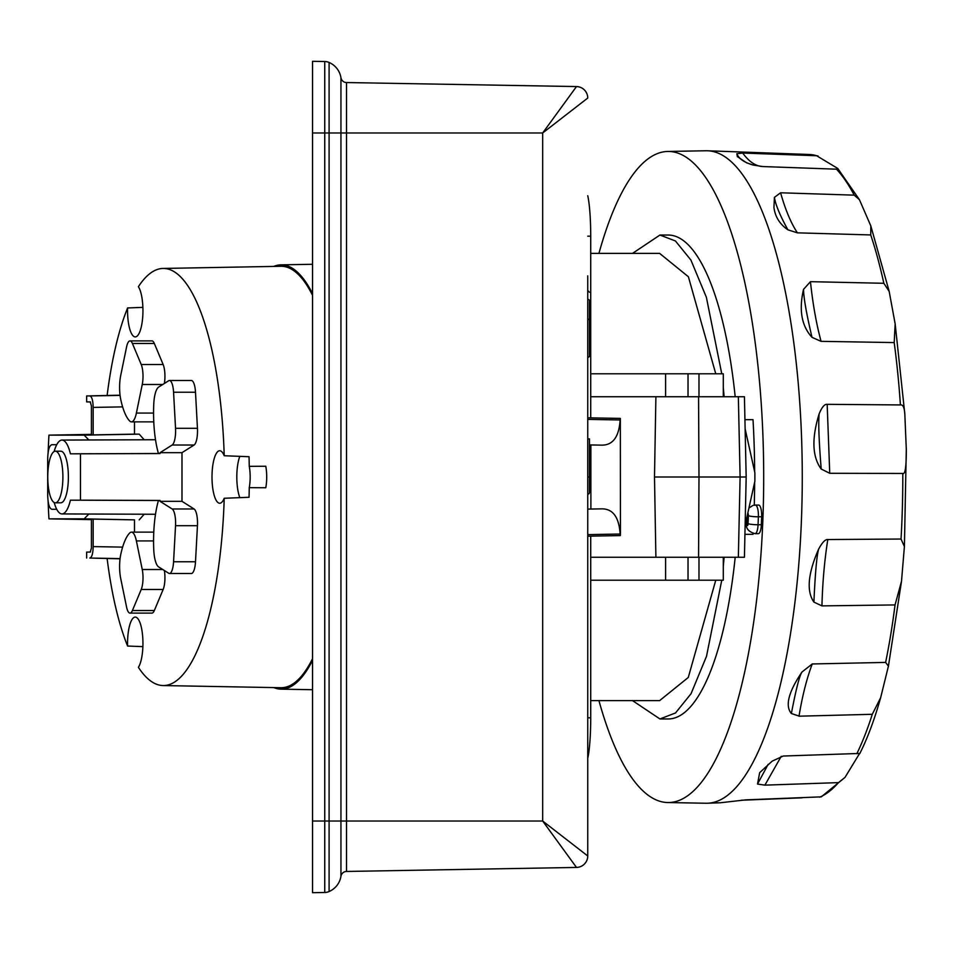 <?xml version="1.0" encoding="UTF-8"?>
<svg xmlns="http://www.w3.org/2000/svg" width="954" height="954" viewBox="0 0 954 954"><rect width="100%" height="100%" fill="white"/><g stroke="black" fill="none" stroke-linecap="round" stroke-linejoin="round"><path stroke-width="1.43" d="M312.53 132.976L312.53 61.306L324.742 61.521L324.742 132.976L329.094 132.976L329.094 821.024L324.742 821.024L324.742 892.479A11.472 11.472 0 0 0 329.094 891.537A11.472 11.472 0 0 1 324.742 892.479L312.53 892.694L312.53 132.976L324.742 132.976L324.742 821.024L312.53 821.024M312.53 190.311L312.53 239.049M587.747 98.047A11.472 11.46 180 0 0 576.478 86.587L542.683 132.976L542.683 821.024L346.517 821.024L346.517 132.976L542.683 132.976L587.747 98.047A11.472 11.472 0 0 0 576.478 86.564L346.517 82.545A5.736 5.736 0 0 1 340.948 77.715A20.07 20.07 0 0 0 329.094 62.463A11.472 11.472 0 0 0 324.742 61.521A11.472 11.472 0 0 1 329.094 62.463A20.07 20.07 0 0 1 340.948 77.715A20.07 20.07 0 0 0 329.094 62.463L329.094 132.976L340.948 132.976L340.948 821.024L329.094 821.024L329.094 891.537A20.07 20.07 0 0 0 340.948 876.285A5.736 5.736 0 0 1 346.517 871.455A5.736 5.736 0 0 0 340.948 876.285A20.07 20.07 0 0 1 329.094 891.537A20.07 20.07 0 0 0 340.948 876.285A5.736 5.736 0 0 1 346.517 871.455L576.478 867.436L542.683 821.024L587.747 855.976L587.747 275.885M346.517 82.545A5.736 5.736 0 0 1 340.948 77.715L340.948 132.976L346.517 132.976L346.517 82.545L576.478 86.564M587.747 678.115L587.747 855.953A11.472 11.472 0 0 1 576.478 867.436A11.472 11.472 0 0 0 587.747 855.976A11.472 11.472 0 0 1 576.478 867.436A11.472 11.472 0 0 0 587.747 855.976A11.472 11.46 180 0 1 576.478 867.413M492.264 868.915L575.167 867.46M587.747 324.193L587.747 318.731L589.465 319.936L589.465 356.474L587.747 357.738M587.747 432.15L587.747 438.864L589.465 438.888L589.465 492.479L589.465 477L587.747 477M587.747 494.196A1.717 1.717 0 0 0 589.465 492.479A1.717 1.717 0 0 1 587.747 494.196M589.465 471.264L589.465 482.736M587.747 299.425A1.717 1.157 0 0 1 589.465 300.582L589.465 319.936M589.465 300.582L589.465 315.464M589.465 320.055L589.465 334.937M587.747 419.378L620.136 419.975C619.003 436.956 612.814 445.339 601.58 445.136L590.884 444.946L590.884 509.054L587.747 509.102M590.884 509.054L601.342 508.864M589.465 444.922L590.884 444.946M587.747 534.622L620.136 534.025L620.338 535.588L620.434 533.119L620.338 418.412L587.747 417.804M620.136 534.025C619.003 517.044 612.814 508.661 601.58 508.864M620.136 419.975L620.338 418.412M587.747 195.749A45.864 5.629 90 0 1 590.717 236.187L590.717 417.864M590.717 536.136L590.717 717.813A45.864 5.629 90 0 1 587.747 758.251M723.299 396.733L723.299 373.789L590.717 373.789M688.025 373.789L688.025 396.733L590.717 396.733M590.717 700.618L659.619 700.618L688.275 677.471L715.762 580.211M715.762 373.789L688.394 276.743L659.619 253.382L590.717 253.382M590.717 557.267L744.048 557.267M655.899 557.267L654.492 477L698.984 477L698.566 557.267M590.717 580.211L723.299 580.211L723.299 557.267M744.43 396.733L746.171 477L698.984 477L698.566 396.733M688.025 396.733L744.048 396.733M598.933 253.382A325.541 95.424 90 0 1 667.764 151.459A325.541 95.424 90 0 1 753.171 328.379A325.541 95.424 90 0 1 667.764 802.541A325.541 95.424 90 0 1 598.933 700.618M761.34 524.748L758.06 524.748A10.315 3.029 -90 0 1 755.055 533.668L758.347 533.668A10.315 3.029 -90 0 0 761.34 524.748L761.662 516.794L758.382 516.794A10.315 3.029 -90 0 0 755.377 505.071L752.921 505.453L749.164 507.886M755.377 505.071L758.668 505.071A10.315 3.029 90 0 1 761.662 516.794M721.761 373.789L706.365 297.243L690.911 260.048L675.432 240.968L659.929 235.042L668.277 235.042A241.958 70.918 90 0 1 735.188 396.733M735.188 557.267A241.958 70.918 90 0 1 668.277 718.958L659.929 718.958L632.526 700.618M753.016 534.335L744.931 534.335L753.016 534.335A294.714 86.385 -90 0 0 753.064 533.417M754.268 505.143A294.714 86.385 -90 0 0 754.65 482.378M754.65 471.622A294.714 86.385 -90 0 0 753.016 419.665L744.931 419.665M667.764 151.459L706.139 150.756A326.244 95.627 90 0 1 707.677 150.78A326.244 95.627 90 0 1 760.386 207.137A326.244 95.627 90 0 1 791.725 328.057A326.244 95.627 90 0 1 707.677 803.22A326.244 95.627 90 0 1 706.139 803.244L667.764 802.541M741.282 800.239L802.147 797.818M781.231 756.331L764.905 785.142L838.459 782.626L845.005 777.403L821.299 796.852L745.718 799.869L720.461 802.755L707.677 803.22M764.905 785.142L757.512 784.057L759.67 772.645L772.12 761.185L783.222 756.033L859.602 753.445L845.005 777.403M799.011 716.192L872.29 714.296L880.649 697.672L888.424 666.154L885.61 662.41L812.248 663.96L801.968 672.021C788.457 692.055 784.927 705.888 791.379 713.52L799.035 716.06C802.338 695.931 806.75 678.556 812.248 663.96M821.943 605.885L895.043 604.931L901.506 581.284L904.404 546.523L901.029 539.034L827.798 539.547C825.282 539.248 822.217 542.444 818.615 549.134C807.919 573.592 806.345 591.253 813.905 602.093L821.943 605.885C822.551 582.572 824.494 560.451 827.798 539.547M829.741 473.291L902.794 473.446C905.215 474.663 906.383 466.554 906.3 449.119L904.821 414.072C904.404 407.477 902.937 404.424 900.409 404.937L827.166 404.329C824.59 403.983 821.931 407.131 819.164 413.774C811.556 438.411 812.224 456.835 821.203 469.034L829.741 473.291L827.166 404.329M821.06 341.341L894.196 342.581L895.162 323.883L889.176 291.399L883.845 283.29L810.459 281.668L803.542 289.348C798.748 309.931 801.563 325.934 812.009 337.346L821.06 341.341C816.314 323.692 812.784 303.801 810.459 281.668M797.389 232.836C790.938 223.021 785.345 209.665 780.587 192.78L774.421 197.371L773.944 207.543C775.197 216.892 779.859 224.321 787.909 229.819L797.389 232.836L870.74 234.946L870.811 225.883L859.435 199.708L854.224 195.153A322.535 94.541 -90 0 0 836.479 169.18L837.743 168.453L816.648 155.74L742.701 153.045L736.858 153.737L737.335 156.587L746.457 162.74L753.064 165.018L762.842 166.556L836.479 169.18M780.587 192.78L854.224 195.153M904.404 546.523L906.3 449.119M904.821 414.108L895.162 323.883M724.134 396.733L723.299 387.765M659.929 235.042L632.538 253.382M724.134 557.267L723.299 566.223M721.761 580.211L706.497 656.34L691.042 693.713L675.515 712.96L659.929 718.958M745.134 428.895L754.876 472.755L754.876 481.245L745.134 525.105M677.435 373.789L700.367 373.789M312.53 293.629A212.146 62.177 -90 0 0 281.263 264.854A212.146 62.177 -90 0 0 280.929 264.854A212.146 62.177 -90 0 0 273.715 266.428M273.715 687.572A212.146 62.177 -90 0 0 280.929 689.146A212.146 62.177 -90 0 0 281.263 689.146A212.146 62.177 -90 0 0 312.53 660.371M142.885 307.367L127.597 307.951A26.247 7.692 90 0 0 135.289 336.905A26.247 7.692 90 0 0 142.778 316.06A26.247 7.692 90 0 0 138.39 286.689A208.556 61.128 90 0 1 163.074 268.444L280.929 266.285A210.715 61.76 90 0 1 312.53 295.287M312.53 658.713A210.715 61.76 90 0 1 280.929 687.715L163.074 685.556A208.556 61.128 -90 0 0 224.214 498.262L249.042 497.284A209.009 61.259 90 0 0 249.256 487.661L265.784 487.756A20.082 5.891 -90 0 0 265.784 466.244L249.256 466.339A209.009 61.259 90 0 0 249.042 456.716L224.214 455.738A26.247 7.692 -90 0 0 219.742 450.753A26.247 7.692 -90 0 0 212.003 477A26.247 7.692 -90 0 0 219.742 503.247A26.247 7.692 -90 0 0 224.214 498.262M127.597 307.951A208.556 61.128 -90 0 0 107.146 395.35M163.074 268.444A208.556 61.128 90 0 1 224.214 455.738M142.885 646.633L127.597 646.049A26.247 7.692 90 0 1 135.289 617.095A26.247 7.692 90 0 1 142.778 637.94A26.247 7.692 90 0 1 138.39 667.311A208.556 61.128 -90 0 0 163.074 685.556M127.597 646.049A208.556 61.128 90 0 1 107.146 558.65M134.49 532.129L134.49 519.858L93.158 519.107L93.158 546.594C92.991 553.654 91.87 557.47 89.807 558.054L120.049 558.805M134.49 519.858L84.179 518.857L88.841 514.027M144.197 514.23L139.201 519.858M194.091 508.983L172.161 508.983A14.334 4.198 90 0 1 175.536 525.69L173.568 561.775A14.334 4.198 90 0 1 169.442 573.497L191.36 573.497A14.334 4.198 -90 0 0 195.498 561.775L197.454 525.69A14.334 4.198 -90 0 0 194.091 508.983L181.987 501.327L181.987 452.673L194.091 445.017A14.334 4.198 -90 0 0 197.454 428.31L195.498 392.225A14.334 4.198 -90 0 0 191.36 380.503L169.442 380.503A14.334 4.198 90 0 1 173.568 392.225L175.536 428.31A14.334 4.198 90 0 1 172.161 445.017L160.033 452.685L160.033 453.544L70.417 453.83A36.932 10.828 -90 0 0 61.974 440.068A36.932 10.828 -90 0 0 54.151 451.516M134.49 421.871L134.49 434.142L139.201 434.142L144.197 439.77M120.049 395.194L86.659 395.946L86.659 401.896L90.236 401.896L91.417 405.915L91.417 434.893L134.49 434.142M153.558 540.93L136.386 540.93A20.642 6.046 90 0 0 131.437 532.129A20.642 6.046 90 0 0 129.732 532.964A58.194 17.053 90 0 0 120.776 554.369A20.642 6.046 90 0 0 120.693 578.422L126.56 607.006A14.334 4.198 -90 0 0 130.006 613.112L151.924 613.112A14.334 4.198 90 0 0 154.333 610.524L163.146 589.477A14.334 4.198 -90 0 0 164.374 570.528M153.761 532.177A20.642 6.046 -90 0 0 153.355 532.129L131.437 532.129M131.437 421.871A20.642 6.046 90 0 1 129.732 421.036A58.194 17.053 90 0 1 120.776 399.631A20.642 6.046 90 0 1 120.693 375.578L126.56 346.994A14.334 4.198 90 0 1 130.006 340.888A14.334 4.198 90 0 1 132.415 343.476L141.228 364.523A14.334 4.198 90 0 1 142.253 384.486L136.386 413.07A20.642 6.046 90 0 1 131.437 421.871L153.355 421.871A20.642 6.046 -90 0 0 153.761 421.823M164.374 383.472A14.334 4.198 -90 0 0 163.146 364.523L154.333 343.476A14.334 4.198 -90 0 0 151.924 340.888L130.006 340.888M239.836 456.346A25.806 7.56 -90 0 0 239.836 497.654M249.256 487.661A19.784 5.796 -90 0 0 249.256 466.339M91.417 519.632L48.952 518.857A207.71 60.877 90 0 1 48.117 501.184M48.117 452.816A207.71 60.877 90 0 1 48.952 435.143L91.417 434.368M88.841 439.973L84.179 435.143L48.952 435.143M120.073 395.397L89.807 395.946C91.87 396.53 92.991 400.346 93.158 407.406L93.158 434.893M89.807 395.946L86.659 395.946M90.523 402.004L86.659 401.896M84.179 518.857L48.952 518.857M56.727 444.719L51.874 444.719C49.31 445.446 47.915 450.216 47.7 459.053L47.7 494.947C47.915 503.784 49.31 508.554 51.898 509.281L56.727 509.281M158.436 500.492L70.417 500.17A36.932 10.828 -90 0 1 61.974 513.932L155.502 514.266M54.151 502.484A36.932 10.828 -90 0 0 61.974 513.932M158.436 453.508L70.417 453.83M169.442 380.503A14.334 4.198 90 0 0 168.679 380.753L158.614 387.109A20.642 6.046 90 0 0 153.737 404.46A58.194 17.053 90 0 0 158.447 453.544L160.033 453.544M181.987 452.673L160.033 452.685M181.987 501.327L160.033 501.315L160.033 500.456L158.447 500.456A58.194 17.053 90 0 0 153.737 549.54A20.642 6.046 90 0 0 158.614 566.891L168.679 573.247A14.334 4.198 90 0 0 169.442 573.497M80.458 453.83L80.458 500.17L160.033 500.456M172.161 508.983L160.033 501.315M80.458 500.17L70.417 500.17M55.332 451.194L60.817 451.194A25.806 7.56 90 0 1 68.378 477A25.806 7.56 90 0 1 60.817 502.806L55.332 502.806A25.806 7.56 90 0 1 47.772 477A25.806 7.56 90 0 1 55.332 451.194A25.806 7.56 90 0 1 62.892 477A25.806 7.56 90 0 1 55.332 502.806M90.523 551.996L86.659 552.104L90.236 552.104L91.417 548.085L91.417 519.107L93.158 519.107M86.659 552.104L86.659 558.054M136.386 540.93L142.253 569.514A14.334 4.198 90 0 1 141.228 589.477L132.415 610.524A14.334 4.198 -90 0 1 130.006 613.112M346.517 871.455L346.517 821.024L340.948 821.024L340.948 876.285M587.747 236.187L590.717 236.187M587.747 717.813L590.717 717.813M665.606 373.789L665.606 396.733M698.984 580.211L698.984 557.267M665.606 580.211L665.606 557.267M688.025 580.211L688.025 557.267M738.348 557.267L740.101 477L738.348 396.733M838.459 782.626A322.535 94.541 90 0 1 819.629 797.186M872.29 714.296A322.535 94.541 90 0 1 856.823 753.72M895.043 604.931A322.535 94.541 90 0 1 885.61 662.41M902.794 473.446A322.535 94.541 90 0 1 901.029 539.034M894.196 342.581A322.535 94.541 90 0 1 900.409 404.937M870.74 234.946A322.535 94.541 90 0 1 883.845 283.29M707.677 150.78L809.266 154.488A322.535 94.541 90 0 1 816.648 155.74M819.164 413.774L819.045 415.085C818.317 423.97 819.033 441.952 821.203 469.034M803.542 289.348L803.578 290.684C803.96 299.58 806.774 315.142 812.009 337.346M774.421 197.371L774.612 198.492C776.019 205.873 780.444 216.308 787.909 229.819M762.842 166.556C755.759 166.27 749.045 161.763 742.701 153.045M736.858 153.737L737.168 154.465C739.314 159.044 744.609 162.562 753.064 165.018M768.208 764.273L757.512 784.057M801.968 672.021L801.587 672.653C799.118 677.161 795.708 690.791 791.379 713.52M818.615 549.134L818.341 550.196C816.6 557.53 815.121 574.833 813.905 602.093M746.946 517.509L746.72 523.03A2.29 0.668 -90 0 0 747.292 525.618A2.29 0.668 -90 0 0 748.055 523.651A8.026 1.049 -177.7 0 0 758.06 524.748L758.382 516.794A8.026 1.049 2.3 0 1 748.377 515.709A2.29 0.668 -90 0 0 747.936 513.24M748.055 523.651L748.377 515.709M746.72 523.03A8.026 1.049 -177.7 0 1 746.374 522.709L746.374 522.709C745.491 528.122 748.389 531.772 755.055 533.668M698.984 373.789L698.984 396.733M139.201 434.142L84.179 435.143M93.158 407.406L122.625 406.881M195.498 392.225L173.568 392.225M197.454 428.31L175.536 428.31M194.091 445.017L172.161 445.017M197.454 525.69L175.536 525.69M195.498 561.775L173.568 561.775M93.158 546.594L122.625 547.119M120.073 558.603L89.807 558.054M163.146 589.477L141.228 589.477M154.333 610.524L132.415 610.524M162.764 569.514L142.253 569.514M153.558 413.07L136.386 413.07M162.764 384.486L142.253 384.486M163.146 364.523L141.228 364.523M154.333 343.476L132.415 343.476M587.747 290.529L589.465 292.246M620.315 535.588L587.747 536.196M655.899 396.733L654.492 477M901.506 581.284L888.424 666.154M880.649 697.672C874.508 719.543 867.544 738.205 859.769 753.636M809.266 154.488L818.043 155.979M837.743 168.453L859.435 199.708M870.811 225.883L889.176 291.399M746.505 519.346L746.374 522.709M746.171 477L744.43 557.267M280.929 689.146L312.53 689.718M280.929 264.854L312.53 264.282M61.974 440.068L155.502 439.734"/></g></svg>
